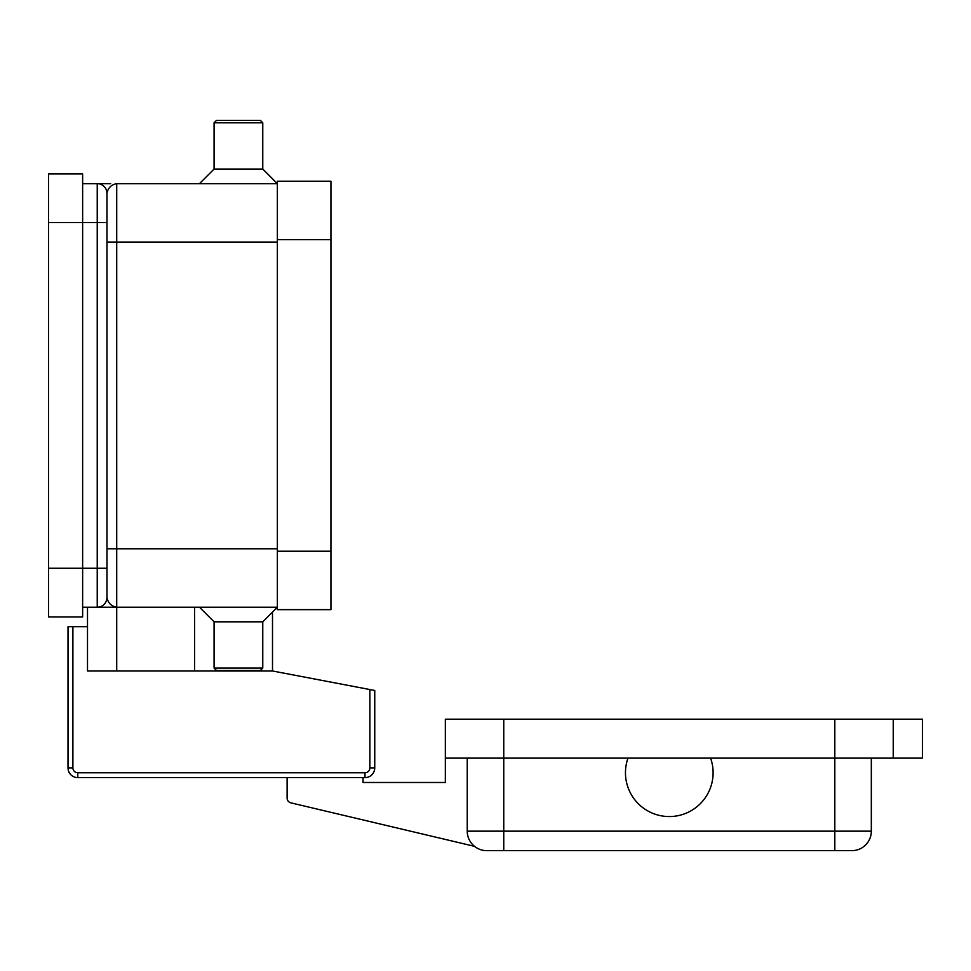 <?xml version="1.0" encoding="UTF-8"?>
<svg xmlns="http://www.w3.org/2000/svg" width="971" height="971" viewBox="0 0 971 971"><rect width="100%" height="100%" fill="white"/><g stroke="black" fill="none" stroke-linecap="round" stroke-linejoin="round"><path stroke-width="1.46" d="M72.898 626.683L68.019 626.683L68.019 767.879A9.734 9.734 0 0 0 77.765 777.613L364.999 777.613A9.734 9.734 0 0 0 374.745 767.879L374.745 690.466L369.878 689.544L369.878 767.879A4.867 4.867 0 0 1 364.999 772.746L77.765 772.746A4.867 4.867 0 0 1 72.898 767.879L72.898 626.683L87.499 626.683L87.499 607.215M82.632 607.215L97.234 607.215A9.734 9.734 0 0 0 106.968 597.481L106.968 217.735M710.602 787.347A43.816 43.816 0 0 1 654.685 814.05A43.816 43.816 0 0 1 627.97 758.133L710.602 758.133A43.816 43.816 0 0 1 710.602 787.347M467.245 758.133L467.245 831.164A19.469 19.469 0 0 0 486.714 850.645L851.858 850.645A19.469 19.469 0 0 0 865.622 844.94A19.469 19.469 0 0 1 851.858 850.645M82.632 183.653L97.234 183.653L97.234 607.215L277.366 607.215L262.765 621.816L262.765 668.072L260.325 670.5L216.509 670.5L214.081 668.072L214.081 621.816L199.48 607.215M262.765 668.072L214.081 668.072M262.765 621.816L214.081 621.816M48.55 222.602L82.632 222.602L82.632 173.918L48.55 173.918L48.55 616.949L82.632 616.949L82.632 222.602L106.968 222.602L106.968 193.387C107.999 187.889 111.252 184.648 116.714 183.653L277.366 183.653L262.765 169.051L262.765 122.795L260.325 120.355L216.509 120.355L214.081 122.795L214.081 169.051L199.48 183.653M110.621 183.653L97.561 183.653M262.765 169.051L214.081 169.051M262.765 122.795L214.081 122.795M871.327 758.133L871.327 831.164A19.469 19.469 0 0 1 865.622 844.94A19.469 19.469 0 0 0 871.327 831.164L834.817 831.164L834.817 850.645M893.235 758.133L893.235 719.183L922.45 719.183L922.45 758.133L710.602 758.133M627.97 758.133L445.337 758.133L445.337 719.183L893.235 719.183M369.878 767.879L374.745 767.879A9.734 9.734 0 0 1 364.999 777.613L363.057 777.613L363.057 782.48L445.337 782.48L445.337 758.133M474.516 846.336L290.851 802.847A4.867 4.867 0 0 1 287.113 798.101L287.113 777.613L77.765 777.613L77.765 772.746M116.714 670.985L116.714 607.215C111.252 606.22 107.999 602.967 106.968 597.481L106.968 568.266L48.55 568.266M106.968 212.867L106.968 193.387A9.734 9.734 0 0 0 104.115 186.505A9.734 9.734 0 0 1 106.968 193.387M106.968 580.44L106.968 597.481A9.734 9.734 0 0 1 104.115 604.363A9.734 9.734 0 0 0 106.968 597.481M97.234 183.653A9.734 9.734 0 0 1 104.115 186.505M277.366 239.643L277.366 609.642L330.929 609.642L330.929 181.213L277.366 181.213L277.366 239.643L330.929 239.643M272.499 612.082L272.499 670.985L369.878 689.544M272.499 670.985L87.499 670.985L87.499 626.683M68.019 767.879L72.898 767.879M364.999 777.613L364.999 772.746M194.601 670.985L194.601 607.215M106.968 548.785L116.714 548.785L116.714 242.07L106.968 242.07M834.817 719.183L834.817 831.164L467.245 831.164A19.469 19.469 0 0 0 486.714 850.645M503.755 719.183L503.755 850.645M277.366 242.07L116.714 242.07L116.714 183.653M116.714 607.215L116.714 548.785L277.366 548.785M97.234 607.215A9.734 9.734 0 0 0 104.115 604.363M277.366 551.225L330.929 551.225"/></g></svg>
